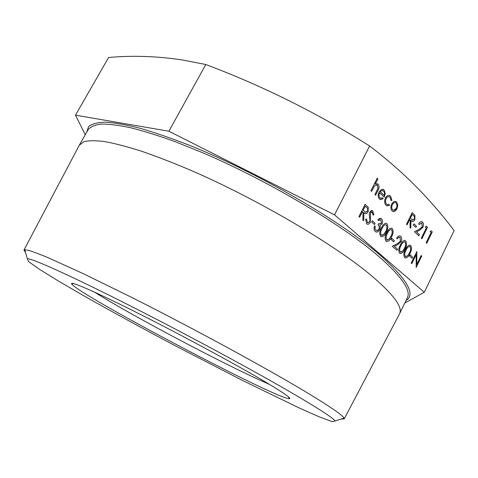 <?xml version="1.0" encoding="UTF-8"?>
<svg xmlns="http://www.w3.org/2000/svg" width="478" height="478" viewBox="0 0 478 478"><rect width="100%" height="100%" fill="white"/><g stroke="black" fill="none" stroke-linecap="round" stroke-linejoin="round"><path stroke-width="0.72" d="M421.184 255.485L421.745 256.005L416.165 267.447L416.248 254.547L411.833 263.593L411.217 263.073L416.852 251.553L416.786 264.501L421.184 255.485L416.792 264.412M416.165 267.447L416.213 254.625M409.544 256.035L410.166 254.858L412.645 257.092L412.066 258.275L409.544 256.035L410.166 254.858M405.344 258.042L404.669 257.678C403.402 255.425 403.671 252.731 405.475 249.594C406.641 246.744 408.14 245.244 409.993 245.089M400.277 253.537L399.584 253.161C398.299 250.878 398.568 248.166 400.391 245.005C401.556 242.149 403.074 240.643 404.944 240.482M396.937 250.347L392.342 246.266L397.379 243.726L400.421 241.265L400.146 237.572L398.67 237.333L397.254 238.869L396.644 238.319C397.744 236.311 398.981 235.57 400.367 236.096L400.773 236.395C401.92 237.68 402.016 239.454 401.066 241.719L397.636 244.706L394.398 246.343L397.529 249.14L396.937 250.347L392.307 246.254L397.343 243.714L400.385 241.259L400.11 237.56L399.536 237.225M397.254 238.869L396.609 238.313C397.541 236.556 398.64 235.762 399.919 235.923M391.118 239.496L391.751 238.289L394.368 240.643L393.77 241.856L391.118 239.496L391.751 238.289M386.756 241.498L386.003 241.091C384.659 238.737 384.927 235.959 386.798 232.75C387.981 229.87 389.534 228.341 391.458 228.173M381.408 236.735L380.637 236.323C379.269 233.939 379.532 231.137 381.426 227.91C382.615 225.019 384.187 223.483 386.128 223.304M379.663 224.146L381.402 223.232L380.924 220.053L380.297 219.707M378.552 220.567L377.913 219.988C378.94 218.542 380.016 218.052 381.151 218.524L381.564 218.822C382.705 220.023 382.872 221.69 382.065 223.824L380.01 225.55L380.261 227.265L379.616 229.781C378.457 231.788 377.148 232.469 375.696 231.824L375.218 231.483C373.945 230.163 373.742 228.263 374.615 225.783L375.254 226.357L374.979 228.532L375.845 230.253L377.453 230.689L378.929 229.315C379.58 227.259 379.275 225.753 378.02 224.803L378.636 223.567L379.162 223.949L381.438 223.244L380.96 220.065L380.631 219.826L378.552 220.567L377.877 219.976L380.703 218.35M376.198 232.027L375.182 231.471C373.91 230.157 373.706 228.257 374.579 225.777L374.615 225.783M376.658 230.713L378.893 229.309C379.544 227.247 379.239 225.741 377.984 224.797L378.636 223.567M371.645 222.019L372.302 220.782L375.069 223.274L374.447 224.511L371.645 222.019L372.302 220.782M369.661 221.75L370.002 220.322L369.303 214.461L369.829 212.238C370.659 210.786 371.603 210.29 372.661 210.75L373.939 214.837L372.977 215.052L372.081 212.017L370.51 212.782L370.307 222.354C369.315 224.033 368.197 224.606 366.943 224.068L366.536 223.788L365.646 219.127L366.614 219.073L367.48 222.742L369.661 221.75L369.966 220.316L369.267 214.455L369.793 212.232L372.248 210.601M367.797 222.868L369.625 221.744M372.977 215.052L372.308 212.202L371.818 211.921M359.647 217.191L358.942 216.582L365.144 204.285L368.239 207.327L368.156 211.778C367.17 213.529 366.052 214.072 364.798 213.409L363.877 212.734L363.74 220.824L362.921 220.095L363.053 211.993L362.515 211.509L359.647 217.191L358.978 216.594L365.18 204.291M365.401 213.654L363.872 212.758M363.74 220.824L362.886 220.089L363.017 211.987L362.503 211.527M430.17 231.609L431.102 230.796L432.273 231.902L426.74 243.254L426.143 242.722L431.12 232.523L430.17 231.609L431.138 230.802M425.378 226.99L426.316 226.178L427.511 227.301L421.925 238.725L421.321 238.181L426.34 227.922L425.378 226.99L426.352 226.184M418.836 235.821L414.48 231.722L419.314 229.303L422.235 226.931L422.002 223.28L421.638 223.017L419.23 224.517L418.65 223.967C419.684 222.055 420.843 221.332 422.146 221.786L422.612 222.133C423.699 223.417 423.777 225.168 422.851 227.385L419.547 230.276L416.44 231.836L419.415 234.638L418.836 235.821L414.444 231.716L419.272 229.297L422.199 226.919L421.966 223.274L421.369 222.921M419.23 224.517L418.614 223.961C419.499 222.282 420.538 221.511 421.733 221.643M413.356 225.036L413.978 223.853L416.458 226.219L415.878 227.403L413.356 225.036L413.978 223.853M407.125 224.803L406.491 224.236L412.245 212.579L414.982 215.429L414.838 219.623C413.966 221.242 412.98 221.78 411.887 221.242L410.984 220.567L410.739 228.203L410.01 227.522L410.255 219.874L409.777 219.42L407.125 224.803L406.527 224.242L412.281 212.591M412.347 221.422L410.984 220.591M410.739 228.203L409.975 227.51L410.22 219.868L409.771 219.438M393.233 211.557L392.103 210.929C390.628 209.197 390.502 206.878 391.727 203.981L393.956 201.549L395.467 201.316M391.141 200.539L390.06 197.247L389.48 196.822C388.244 196.303 387.132 196.894 386.158 198.591C385.214 200.939 385.364 202.797 386.612 204.154L387.144 204.542L389.229 204.369L389.462 205.45L386.798 205.749L386.063 205.217C384.461 203.479 384.264 201.101 385.477 198.089C386.78 195.795 388.255 195 389.911 195.687L390.64 196.219L391.942 200.479L391.106 200.533L390.024 197.235L388.996 196.655M387.604 204.709L389.229 204.369M387.383 205.964L386.027 205.211C384.426 203.473 384.228 201.095 385.441 198.077C386.511 196.117 387.783 195.245 389.265 195.46M380.942 198.394L382.782 197.808L383.093 198.848L380.13 199.499L379.472 199.021C377.961 197.247 377.847 194.905 379.126 191.983L381.211 189.605L383.404 189.431L384.067 189.909L385.28 193.632L384.312 197.217L379.663 192.801C378.761 194.893 378.851 196.578 379.932 197.862L380.434 198.221L382.782 197.808M380.673 199.696L379.436 199.009C377.925 197.241 377.811 194.893 379.09 191.977L381.175 189.599L382.854 189.246M384.312 197.217L379.651 192.819M375.618 195.167L374.967 194.558L378.008 188.296L377.524 185.249L377.1 184.938L374.543 185.882L371.609 191.397L370.916 190.776L377.22 178.276L377.907 178.915L375.254 184.173L377.644 183.875L378.188 184.269C379.43 186.05 379.335 188.177 377.895 190.638L375.618 195.167L374.931 194.552L377.973 188.284L377.489 185.243L376.7 184.813M375.272 184.138L377.142 183.707M85.257 134.73L75.488 115.162L168.913 131.223L334.54 214.843L369.619 145.975C383.894 156.892 397.045 168.125 409.078 179.668C425.934 196.016 440.943 212.997 454.1 230.611L424.297 292.267L404.8 303.022M334.54 214.843L424.297 292.267M269.64 384.461C228.669 366.841 132.191 315.97 94.507 292.124M261.119 379.413C282.862 392.223 292.219 398.658 289.19 398.706C275.244 398.419 79.82 295.386 71.706 284.04C69.143 280.526 92.624 290.469 134.85 311.626C176.962 332.718 230.928 361.726 261.119 379.413M299.174 397.2C261.042 374.632 190.358 336.297 130.709 306.057C70.941 275.74 32.438 258.508 27.336 258.712L28.483 261.526L39.507 269.347L58.43 281.028L83.315 295.512C111.918 311.71 143.316 328.852 177.511 346.938L243.242 380.811L299.174 407.961L319.507 416.971L332.18 421.65L335.156 421.004C333.411 418.34 321.419 410.405 299.174 397.2M25.585 252.689L23.972 250.072L24.725 249.743L28.979 250.472C33.615 251.906 40.283 254.439 48.983 258.072L84.23 274.115L132.161 297.645C194.474 329.019 268.301 369.255 307.563 392.97C330.453 406.844 342.606 415.221 344.035 418.095L344.19 418.901L341.119 419.051M79.228 145.33L83.728 141.733C88.52 140.478 95.439 140.418 104.491 141.554C114.768 143.424 127.034 146.615 141.291 151.126C156.581 156.396 173.287 162.879 191.397 170.568C256.561 198.788 332.819 243.571 370.014 274.462C393.286 294.089 403.127 307.223 399.536 313.855L399.393 314.13M75.488 115.162L108.584 57.521C131.88 55.328 156.306 56.111 181.855 59.875L205.785 64.512C262.506 85.801 317.117 112.951 369.619 145.975M168.913 131.223L205.785 64.512M371.609 191.397L370.916 190.776M370.958 190.782L377.262 178.288M380.273 191.78L384.216 195.532C384.778 193.59 384.557 192.084 383.559 191.021L381.803 190.567L380.273 191.78M384.187 195.502C384.736 193.566 384.515 192.072 383.517 191.015L382.609 190.513M393.992 201.561L395.993 201.501L396.615 201.949L397.798 205.187L396.949 208.916C395.736 211.127 394.332 211.945 392.749 211.372L392.145 210.935C390.663 209.203 390.538 206.89 391.763 203.987L393.956 201.549M396.083 203.013L395.635 202.69C394.41 202.248 393.322 202.881 392.378 204.584C391.452 206.783 391.548 208.545 392.671 209.866L393.101 210.183C394.314 210.661 395.396 210.045 396.34 208.342C397.26 206.149 397.176 204.375 396.083 203.013L395.234 202.547M396.34 208.342L396.298 208.336C397.224 206.143 397.14 204.369 396.047 203.007M393.508 210.326L396.298 208.336M412.281 214.347L410.369 218.225L412.406 220.041L414.259 219.067C414.785 217.382 414.534 216.205 413.506 215.524L412.281 214.347L413.464 215.518C414.498 216.193 414.749 217.376 414.223 219.055L412.681 220.149M415.878 227.403L413.392 225.042M421.925 238.725L421.357 238.193L426.34 227.922M426.376 227.928L425.414 227.002M426.74 243.254L426.179 242.728L431.12 232.523M431.156 232.535L430.206 231.615M365.21 206.155L363.149 210.248L365.383 212.154L367.498 211.174C368.054 209.4 367.755 208.145 366.59 207.416L365.21 206.155M365.76 212.31L367.463 211.168C368.018 209.394 367.719 208.139 366.554 207.41L365.204 206.173M366.943 224.068L366.536 223.788M366.572 223.794L365.646 219.127M365.682 219.139L366.614 219.073M374.447 224.511L371.681 222.025M380.673 236.329C379.305 233.951 379.568 231.143 381.462 227.916C382.788 224.696 384.491 223.208 386.565 223.465L386.941 223.74C388.315 226.142 388.07 228.962 386.212 232.2C384.844 235.445 383.111 236.897 381.002 236.568L380.637 236.323M382.095 228.478C380.584 230.97 380.321 233.18 381.307 235.116L383.834 234.405L385.591 231.633C387.055 229.147 387.311 226.931 386.349 224.983L386.081 224.797C384.443 224.69 383.117 225.921 382.095 228.478M386.349 224.983L385.8 224.69M381.797 235.391L383.798 234.393L385.555 231.627C387.019 229.135 387.276 226.919 386.314 224.977M386.045 241.103C384.694 238.749 384.963 235.971 386.839 232.762C388.154 229.554 389.833 228.078 391.882 228.329L392.247 228.592C393.597 230.964 393.352 233.76 391.512 236.98C390.156 240.207 388.441 241.653 386.355 241.33L386.003 241.091M387.461 233.318C385.961 235.785 385.698 237.978 386.672 239.896L389.164 239.173L390.902 236.419C392.354 233.951 392.605 231.752 391.661 229.828L391.404 229.643C389.785 229.548 388.471 230.772 387.461 233.318M391.661 229.828L391.129 229.542M387.144 240.159L389.128 239.167L390.867 236.413C392.313 233.939 392.569 231.74 391.625 229.822M393.77 241.856L391.153 239.502M399.62 253.167C398.335 250.89 398.604 248.172 400.427 245.017C401.723 241.856 403.354 240.392 405.332 240.625L405.673 240.876C406.963 243.171 406.718 245.901 404.926 249.074C403.593 252.253 401.92 253.687 399.913 253.382L399.584 253.161M401.03 245.549C399.566 247.98 399.303 250.125 400.235 251.984L402.643 251.243L404.334 248.536C405.744 246.098 406.001 243.953 405.105 242.089L404.86 241.916C403.295 241.832 402.016 243.045 401.03 245.549M405.105 242.089L404.609 241.82M400.666 252.229L402.607 251.237L404.298 248.524C405.708 246.092 405.965 243.941 405.063 242.083M404.705 257.684C403.438 255.431 403.707 252.737 405.511 249.606C406.796 246.457 408.415 244.999 410.369 245.232L410.698 245.471C411.97 247.741 411.719 250.448 409.945 253.597C408.624 256.758 406.969 258.192 404.986 257.893L404.669 257.678M406.103 250.131C404.663 252.545 404.394 254.672 405.308 256.507L407.686 255.766L409.365 253.071C410.763 250.651 411.02 248.518 410.13 246.678L409.897 246.511C408.349 246.433 407.089 247.64 406.103 250.131M410.13 246.678L409.652 246.415M405.732 256.746L407.65 255.754L409.329 253.059C410.727 250.639 410.978 248.512 410.094 246.672M412.066 258.275L409.58 256.047M411.833 263.593L411.217 263.073M411.253 263.079L416.888 251.559M86.733 132.143L88.585 126.61C91.83 123.868 97.428 122.386 105.369 122.159C114.69 122.732 126.323 124.788 140.257 128.319C155.434 132.735 172.355 138.602 191.027 145.927C258.562 173.072 341.818 221.696 380.602 255.581C407.411 279.63 415.89 294.597 406.037 300.489M399.536 313.855L407.334 297.818C411.265 290.475 401.789 276.708 378.917 256.525C342.332 224.78 266.581 179.794 201.387 152.195L174.936 141.602C158.457 135.662 143.705 131.05 130.691 127.757C118.825 125.242 109.056 124.017 101.378 124.083C94.925 124.836 90.533 126.658 88.203 129.562L88.066 129.801M73.397 283.538L71.706 284.04M288.646 397.027L289.19 398.706M344.19 418.901L399.506 313.909M23.972 250.072L79.348 145.109M79.378 145.049L88.203 129.562M335.156 421.004L344.035 418.095M27.336 258.712L24.725 249.743"/></g></svg>
